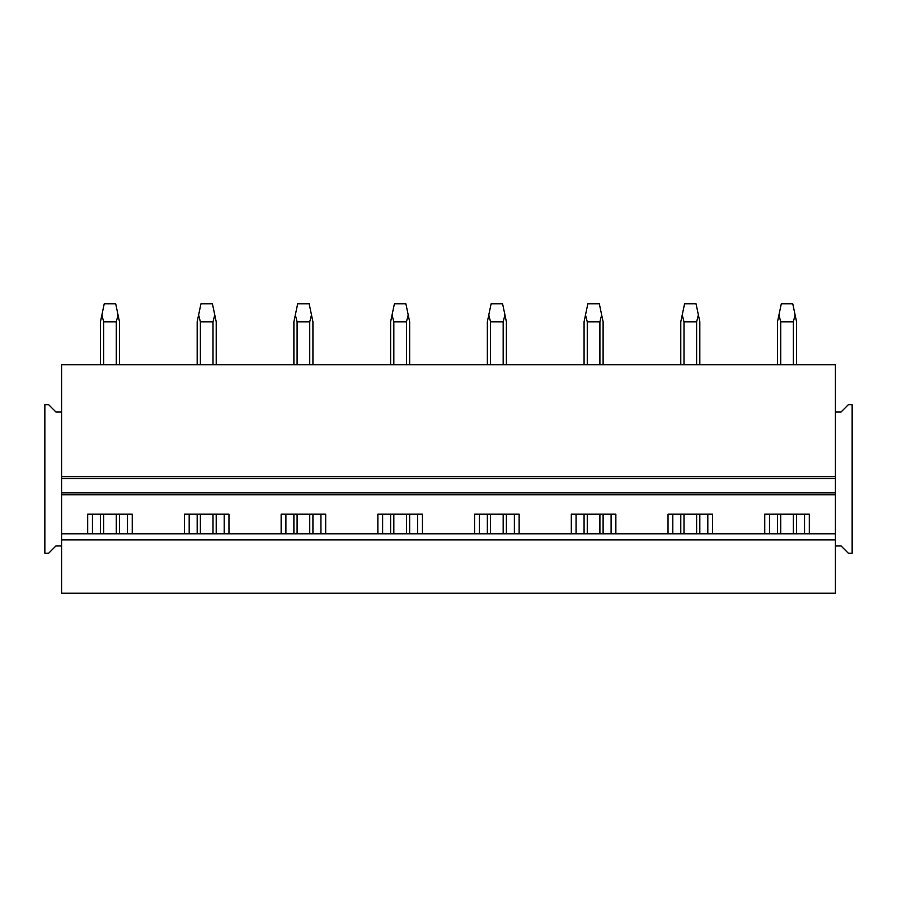 <?xml version="1.0" encoding="UTF-8"?>
<svg xmlns="http://www.w3.org/2000/svg" width="897" height="897" viewBox="0 0 897 897"><rect width="100%" height="100%" fill="white"/><g stroke="black" fill="none" stroke-linecap="round" stroke-linejoin="round"><path stroke-width="1.35" d="M61.601 533.805L61.601 593.209L835.399 593.209L835.399 492.868L61.601 492.868L61.601 533.805L835.399 533.805M61.601 539.893L835.399 539.893M184.412 533.805L184.412 514.183L228.97 514.183L228.97 533.805M281.142 533.805L281.142 514.183L325.689 514.183L325.689 533.805M377.861 533.805L377.861 514.183L422.42 514.183L422.42 533.805M474.58 533.805L474.58 514.183L519.139 514.183L519.139 533.805M571.311 533.805L571.311 514.183L615.858 514.183L615.858 533.805M668.03 533.805L668.03 514.183L712.588 514.183L712.588 533.805M764.76 533.805L764.76 514.183L809.307 514.183L809.307 533.805M87.693 533.805L87.693 514.183L132.24 514.183L132.24 533.805M835.399 545.981L841.106 545.981L848.338 553.225L852.15 553.225L852.15 404.704L848.338 404.704L841.106 411.947L835.399 411.947L835.399 364.72L61.601 364.72L61.601 478.583L835.399 478.583L835.399 492.868M61.601 478.583L61.601 492.868M835.399 411.947L835.399 478.583M92.447 533.805L92.447 514.183M127.486 533.805L127.486 514.183M189.177 533.805L189.177 514.183M224.205 533.805L224.205 514.183M285.896 533.805L285.896 514.183M320.935 533.805L320.935 514.183M382.627 533.805L382.627 514.183M417.654 533.805L417.654 514.183M479.346 533.805L479.346 514.183M514.373 533.805L514.373 514.183M576.065 533.805L576.065 514.183M611.104 533.805L611.104 514.183M672.795 533.805L672.795 514.183M707.823 533.805L707.823 514.183M769.514 533.805L769.514 514.183M804.553 533.805L804.553 514.183M61.601 411.947L55.894 411.947L48.662 404.704L44.85 404.704L44.85 553.225L48.662 553.225L55.894 545.981L61.601 545.981M103.648 533.805L103.648 514.183M103.648 364.72L103.648 321.81L101.888 314.948L100.442 321.81L100.442 364.72M116.285 533.805L116.285 514.183M116.285 364.72L116.285 321.81L103.648 321.81M100.442 533.805L100.442 514.183M116.285 321.81L118.045 314.948L115.702 303.791L104.231 303.791L101.888 314.948M119.492 533.805L119.492 514.183M119.492 364.72L119.492 321.81L118.045 314.948M200.379 533.805L200.379 514.183M200.379 364.72L200.379 321.81L198.618 314.948L197.172 321.81L197.172 364.72M213.004 533.805L213.004 514.183M213.004 364.72L213.004 321.81L200.379 321.81M197.172 533.805L197.172 514.183M213.004 321.81L214.764 314.948L212.421 303.791L200.962 303.791L198.618 314.948M216.211 533.805L216.211 514.183M216.211 364.72L216.211 321.81L214.764 314.948M297.098 533.805L297.098 514.183M297.098 364.72L297.098 321.81L295.337 314.948L293.891 321.81L293.891 364.72M309.734 533.805L309.734 514.183M309.734 364.72L309.734 321.81L297.098 321.81M293.891 533.805L293.891 514.183M309.734 321.81L311.494 314.948L309.151 303.791L297.681 303.791L295.337 314.948M312.93 533.805L312.93 514.183M312.93 364.72L312.93 321.81L311.494 314.948M393.828 533.805L393.828 514.183M393.828 364.72L393.828 321.81L392.056 314.948L390.621 321.81L390.621 364.72M406.453 533.805L406.453 514.183M406.453 364.72L406.453 321.81L393.828 321.81M390.621 533.805L390.621 514.183M406.453 321.81L408.213 314.948L405.87 303.791L394.411 303.791L392.056 314.948M409.66 533.805L409.66 514.183M409.66 364.72L409.66 321.81L408.213 314.948M490.547 533.805L490.547 514.183M490.547 364.72L490.547 321.81L488.787 314.948L487.34 321.81L487.34 364.72M503.172 533.805L503.172 514.183M503.172 364.72L503.172 321.81L490.547 321.81M487.34 533.805L487.34 514.183M503.172 321.81L504.944 314.948L502.589 303.791L491.13 303.791L488.787 314.948M506.379 533.805L506.379 514.183M506.379 364.72L506.379 321.81L504.944 314.948M587.266 533.805L587.266 514.183M587.266 364.72L587.266 321.81L585.506 314.948L584.07 321.81L584.07 364.72M599.902 533.805L599.902 514.183M599.902 364.72L599.902 321.81L587.266 321.81M584.07 533.805L584.07 514.183M599.902 321.81L601.663 314.948L599.319 303.791L587.849 303.791L585.506 314.948M603.109 533.805L603.109 514.183M603.109 364.72L603.109 321.81L601.663 314.948M683.996 533.805L683.996 514.183M683.996 364.72L683.996 321.81L682.236 314.948L680.789 321.81L680.789 364.72M696.621 533.805L696.621 514.183M696.621 364.72L696.621 321.81L683.996 321.81M680.789 533.805L680.789 514.183M696.621 321.81L698.382 314.948L696.038 303.791L684.579 303.791L682.236 314.948M699.828 533.805L699.828 514.183M699.828 364.72L699.828 321.81L698.382 314.948M780.715 533.805L780.715 514.183M780.715 364.72L780.715 321.81L778.955 314.948L777.508 321.81L777.508 364.72M793.352 533.805L793.352 514.183M793.352 364.72L793.352 321.81L780.715 321.81M777.508 533.805L777.508 514.183M793.352 321.81L795.112 314.948L792.769 303.791L781.298 303.791L778.955 314.948M796.558 533.805L796.558 514.183M796.558 364.72L796.558 321.81L795.112 314.948M61.601 494.763L835.399 494.763M835.399 476.677L61.601 476.677"/></g></svg>
